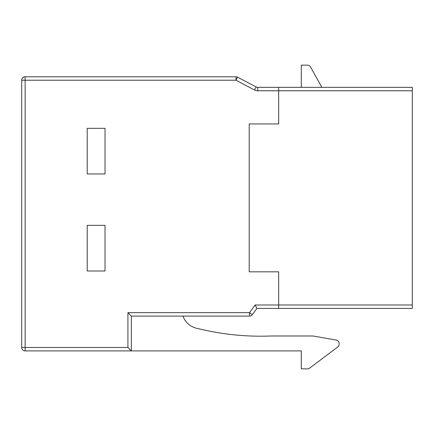 <?xml version="1.0" encoding="UTF-8"?>
<svg xmlns="http://www.w3.org/2000/svg" width="434" height="434" viewBox="0 0 434 434"><rect width="100%" height="100%" fill="white"/><g stroke="black" fill="none" stroke-linecap="round" stroke-linejoin="round"><path stroke-width="0.65" d="M278.671 87.348L278.671 90.777L257.731 90.777A6.852 6.852 0 0 1 254.536 89.984L236.025 80.219L237.62 77.192L256.131 86.952A3.429 3.429 0 0 0 257.731 87.348L412.3 87.348L412.3 90.777L278.671 90.777L278.671 123.94L249.208 123.94L249.208 271.82L278.671 271.82L278.671 308.417L256.885 308.417L252.273 314.693L249.512 312.664L255.149 304.988L412.3 304.988L412.3 90.777M412.3 304.988L412.3 308.417L278.671 308.417M252.273 314.693A3.429 3.429 0 0 1 249.512 316.088L131.345 316.088L131.345 350.9L25.129 350.9A3.429 3.429 0 0 1 21.7 347.477L21.7 80.219A3.429 3.429 0 0 1 25.129 76.796L236.025 76.796A3.429 3.429 0 0 1 237.62 77.192M236.025 76.796L236.025 80.219L25.129 80.219L25.129 347.477L127.916 347.477L131.345 350.9L301.288 350.9L301.288 368.857L307.543 368.857A3.429 3.429 0 0 0 309.605 368.162L337.75 346.956A3.429 3.429 0 0 0 339.111 344.216L339.111 343.462A3.429 3.429 0 0 0 336.285 340.088L313.343 336.041A3.429 3.429 0 0 0 312.746 335.992L271.006 335.992C247.196 336.93 223.635 334.636 200.329 329.102C191.53 327.784 185.73 323.449 182.931 316.088M87.212 173.963L105.028 173.963L105.028 128.328L87.212 128.328L87.212 173.963M87.212 271L105.028 271L105.028 225.36L87.212 225.36L87.212 271M321.844 87.348L310.489 66.907A3.429 3.429 0 0 0 307.494 65.143L301.288 65.143L301.288 87.348M256.885 308.417L255.149 304.988M127.916 347.477L127.916 312.664L131.345 316.088M127.916 312.664L249.512 312.664L249.512 316.088M257.731 90.777L257.731 87.348M254.536 89.984L256.131 86.952M21.7 80.219L25.129 80.219L25.129 76.796M25.129 350.9L25.129 347.477L21.7 347.477"/></g></svg>
